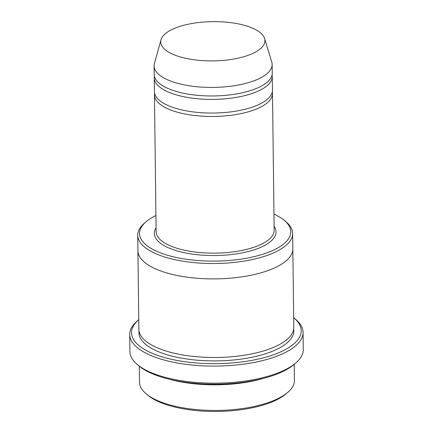 <?xml version="1.0" encoding="UTF-8"?>
<svg xmlns="http://www.w3.org/2000/svg" width="433" height="433" viewBox="0 0 433 433"><rect width="100%" height="100%" fill="white"/><g stroke="black" fill="none" stroke-linecap="round" stroke-linejoin="round"><path stroke-width="0.65" d="M154.402 76.159A59.023 22.229 -0.7 0 0 154.245 77.87A59.023 22.229 -0.7 0 0 162.64 89.111A59.023 22.229 -0.7 0 0 229.133 98.399A59.023 22.229 -0.7 0 0 272.281 76.43A59.023 22.229 -0.7 0 0 272.086 74.725M272.281 76.43L272.449 90.096A59.023 22.229 179.3 0 1 229.301 112.066A59.023 22.229 179.3 0 1 162.808 102.778A59.023 22.229 179.3 0 1 154.413 91.542L154.245 77.87M155.929 215.542A75.618 28.481 -0.7 0 0 145.937 221.891A75.618 28.481 -0.7 0 0 215.51 261.104A75.618 28.481 -0.7 0 0 284.108 220.202A75.618 28.481 -0.7 0 0 280.021 217.301A75.618 28.481 -0.7 0 0 273.965 214.102M169.812 379.362A77.464 29.173 -0.7 0 0 264.087 378.209M294.245 364.31L294.44 380.32A77.464 29.173 179.3 0 1 287.891 392.26A77.464 29.173 179.3 0 1 221.848 410.332A77.464 29.173 179.3 0 1 150.538 396.958A77.464 29.173 179.3 0 1 146.354 393.992A77.464 29.173 179.3 0 1 139.523 382.209L139.323 366.199M287.891 392.26L286.224 393.705A75.618 28.481 179.3 0 1 221.756 411.35A75.618 28.481 179.3 0 1 152.14 398.295A75.618 28.481 179.3 0 1 148.059 395.394L146.354 393.992M145.937 221.891L144.27 223.336A77.464 29.173 -0.7 0 0 137.726 235.281A77.464 29.173 -0.7 0 0 148.741 250.03A77.464 29.173 -0.7 0 0 236.012 262.219A77.464 29.173 -0.7 0 0 292.643 233.387A77.464 29.173 -0.7 0 0 285.807 221.609L284.108 220.202M154.608 93.247A59.023 22.229 -0.7 0 0 154.457 94.957A59.023 22.229 -0.7 0 0 162.851 106.193A59.023 22.229 -0.7 0 0 229.344 115.481A59.023 22.229 -0.7 0 0 272.492 93.517A59.023 22.229 -0.7 0 0 272.297 91.807M264.59 38.505L271.756 62.054A59.023 22.229 179.3 0 1 272.135 64.468L272.243 73.015A59.023 22.229 179.3 0 1 229.095 94.979A59.023 22.229 179.3 0 1 162.597 85.691A59.023 22.229 179.3 0 1 154.202 74.454L154.099 65.913A59.023 22.229 179.3 0 1 154.424 63.489L161.011 39.766A52.101 19.626 179.3 0 1 212.587 21.65A52.101 19.626 179.3 0 1 264.59 38.505A52.101 19.626 179.3 0 1 229.555 59.684A52.101 19.626 179.3 0 1 168.139 51.83A52.101 19.626 179.3 0 1 161.011 39.766M272.135 64.468A59.023 22.229 179.3 0 1 228.987 86.438A59.023 22.229 179.3 0 1 162.494 77.15A59.023 22.229 179.3 0 1 154.099 65.913M138.755 319.63A84.846 31.955 -0.7 0 0 138.706 319.673A84.846 31.955 -0.7 0 0 216.765 363.671A84.846 31.955 -0.7 0 0 293.726 317.779A84.846 31.955 -0.7 0 0 293.677 317.741M292.827 248.564A77.469 29.179 179.3 0 1 292.832 248.764L293.796 327.353A77.469 29.179 179.3 0 1 237.165 356.186A77.469 29.179 179.3 0 1 149.888 343.997A77.469 29.179 179.3 0 1 138.874 329.248L137.911 250.658A77.469 29.179 179.3 0 1 137.911 250.453M303.078 332.365L303.289 349.453A86.687 32.648 179.3 0 1 295.961 362.816L294.294 364.267A84.846 31.955 179.3 0 1 221.961 384.06A84.846 31.955 179.3 0 1 143.853 369.414A84.846 31.955 179.3 0 1 139.274 366.156L137.57 364.754A86.687 32.648 179.3 0 1 129.922 351.569L129.711 334.487A86.687 32.648 -0.7 0 0 142.04 350.99A86.687 32.648 -0.7 0 0 239.703 364.629A86.687 32.648 -0.7 0 0 303.078 332.365A86.687 32.648 -0.7 0 0 295.43 319.186L293.726 317.779M137.911 250.658A77.469 29.179 179.3 0 0 148.93 265.407A77.469 29.179 179.3 0 0 236.201 277.596A77.469 29.179 179.3 0 0 292.832 248.764A77.464 29.173 179.3 0 1 236.201 277.596A77.464 29.173 179.3 0 1 148.93 265.407A77.464 29.173 179.3 0 1 137.916 250.658L137.726 235.281M295.961 362.816A86.687 32.648 179.3 0 1 222.053 383.043A86.687 32.648 179.3 0 1 142.251 368.077A86.687 32.648 179.3 0 1 137.57 364.754M138.706 319.673L137.039 321.118A86.687 32.648 -0.7 0 0 129.711 334.487M156.08 227.747A60.869 22.922 -0.7 0 0 215.445 255.546A60.869 22.922 -0.7 0 0 274.116 226.302M154.457 94.957L156.124 231.639A59.023 22.229 -0.7 0 0 215.412 253.143A59.023 22.229 -0.7 0 0 274.159 230.194L272.492 93.517M293.682 329.064A77.469 29.179 179.3 0 1 239.384 359.341A77.469 29.179 179.3 0 1 149.932 347.412A77.469 29.179 179.3 0 1 139.025 330.953M292.832 248.764L292.643 233.387"/></g></svg>
